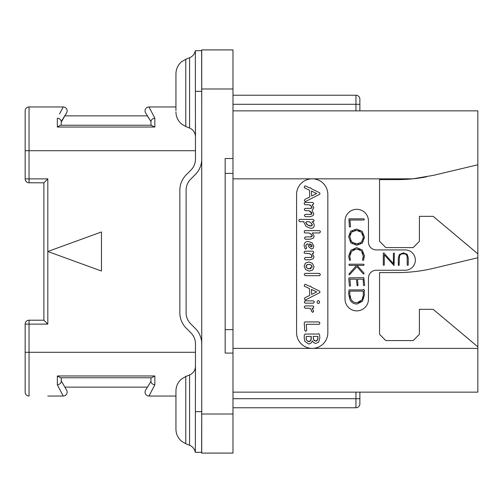 <?xml version="1.0" encoding="UTF-8"?>
<svg xmlns="http://www.w3.org/2000/svg" width="503" height="503" viewBox="0 0 503 503"><rect width="100%" height="100%" fill="white"/><g stroke="black" fill="none" stroke-linecap="round" stroke-linejoin="round"><path stroke-width="0.75" d="M232.983 88.987L201.728 88.987L201.728 49.916L232.983 49.916L232.983 158.52L225.168 158.52L225.168 353.075L225.168 329.635L232.983 329.635L232.983 158.52M201.728 88.987L201.728 453.084L232.983 453.084L232.983 414.013L201.728 414.013M225.168 353.075L232.983 353.075L232.983 414.013M232.983 173.365L225.168 173.365L225.168 158.52M232.983 353.075L232.983 329.635M359.871 392.139L359.871 403.859A3.905 3.905 0 0 1 355.961 407.763L232.983 407.763M232.983 110.861L477.85 110.861L477.85 392.139L232.983 392.139M355.961 392.139L355.961 398.703L359.871 398.703L359.871 403.859M426.544 176.83A156.263 156.263 0 0 1 412.743 178.835L433.322 175.371L477.85 164.77M232.983 178.835L312.212 178.835A15.624 15.624 0 0 1 327.837 194.466L327.837 332.76A15.624 15.624 0 0 1 312.212 348.384A15.624 15.624 0 0 1 296.581 332.76L296.581 194.466A15.624 15.624 0 0 1 312.212 178.835L412.743 178.835A156.263 156.263 0 0 1 397.137 179.615L379.558 179.615L379.558 241.346L385.807 247.595L413.158 247.595L419.408 241.346L419.408 216.34L433.152 216.34L477.85 253.845M477.85 346.825L433.152 309.32L419.408 309.32L419.408 334.319L413.158 340.569L385.807 340.569L379.558 334.319L379.558 272.595L397.137 272.595A156.263 156.263 0 0 0 433.322 268.351L477.85 257.75M376.275 270.249A7.815 7.815 0 0 0 368.466 278.065L368.466 299.159A11.72 11.72 0 0 1 356.746 310.879A11.72 11.72 0 0 1 345.027 299.159L345.027 221.031A11.72 11.72 0 0 1 356.746 209.311A11.72 11.72 0 0 1 368.466 221.031L368.466 242.125A7.815 7.815 0 0 0 376.275 249.934L405.185 249.934A10.154 10.154 0 0 1 415.346 260.095A10.154 10.154 0 0 1 405.185 270.249L376.275 270.249M309.773 204.998L310.445 205.356M310.804 214.347L305.202 214.372L304.372 215.391L305.233 216.68L310.093 216.68L313.086 215.649L313.803 213.674L312.105 210.506L313.803 207.745L312.225 204.721L312.853 204.721L313.652 203.728L313.369 202.898L312.677 202.432L304.893 202.432L304.076 203.419L304.956 204.721L309.012 204.721L311.546 206.343M311.879 206.928L311.898 207.89M311.634 208.141L311.256 208.292M310.81 208.361L305.044 208.387L304.24 209.493L305.114 210.682L308.943 210.682L309.879 211.141M310.691 211.631L311.363 212.184M311.829 212.8L311.904 213.832M311.64 214.102L311.256 214.265M309.842 233.285L310.577 233.719M311.017 236.894L305.277 236.926L304.441 238.082L305.302 239.233L310.225 239.233L313.419 238.139L314.168 236.108L312.269 232.946L319.594 232.946L320.43 231.852L320.115 231.072L319.418 230.638L304.937 230.638L304.328 230.99L304.34 232.575L304.981 232.946L309.056 232.946L311.778 234.794M312.137 235.341L312.269 235.907L310.483 236.926M311.917 236.611L311.508 236.8M305.855 246.225L306.277 244.401L307.918 243.817L308.811 246.973L311.564 249.06L313.118 248.381L313.803 246.143L312.093 242.886L308.264 241.459C305.497 241.459 304.12 242.861 304.12 245.671L304.994 248.633L305.686 249.06L306.748 248.086L306.025 246.747M310.973 257.448L305.202 257.473L304.372 258.511L305.233 259.781L310.225 259.781L313.262 258.687L314.023 256.656L312.206 253.499L313.627 253.229L313.52 251.663L312.866 251.192L304.774 251.192L304.076 252.317L304.334 253.128L309.936 253.826M310.634 254.235L311.747 255.254M312.08 255.851L312.193 256.461L310.445 257.473M311.854 257.152L311.458 257.347M310.15 308.534L310.653 308.943M311.414 310.1L311.609 310.735M305.642 321.945L305.044 321.826L304.221 322.876L304.78 330.383L305.667 331.376L306.723 330.383L306.208 324.297L318.896 324.297L319.568 324.121L319.826 323.203L319.543 322.316L318.852 321.945L305.642 321.945M305.189 201.684L319.55 194.353L320.021 193.422L319.33 192.63L311.363 188.738L310.458 187.682L309.685 187.921L305.277 185.871L304.592 186.223L304.277 187.701L309.464 190.209L309.773 196.981L304.937 199.377L304.372 200.345L305.189 201.684M311.653 196.032L311.432 191.027L316.695 193.536L311.653 196.032M308.943 210.682L311.992 213.467L310.307 214.372M311.036 205.802L311.992 207.538L310.326 208.387M310.722 228.318C313.048 228.318 314.212 227.249 314.212 225.105L313.671 223.294L312.105 221.716L313.375 221.716L314.212 220.603L313.262 219.409L299.694 219.409L299.065 219.761L298.788 220.559L299.669 221.716L304.007 221.716L303.919 222.37L306.094 226.451L310.722 228.318M311.168 225.941L307.478 224.898L305.818 222.433L306.428 221.716L309.012 221.716L311.08 223.018L312.313 225.042L310.678 225.966L309.622 225.853M308.546 225.501L306.597 224.168M306.019 223.332L305.887 222.119M305.818 222.433L306.428 221.716M309.012 221.716L309.71 222.049M310.408 222.489L311.709 223.659M312.149 224.344L312.313 225.042M311.986 225.684L311.615 225.853M311.275 234.272L312.269 235.907M306.296 247.269L305.799 245.716L306.277 244.401M312.011 245.565L311.476 246.86L310.194 246.036L309.32 243.924L311.263 244.634L312.105 246.124L311.847 246.709L311.024 246.747M310.59 246.451L310.194 246.036M309.747 245.37L309.458 244.672M309.32 243.924L310.049 244.062M310.697 244.301L311.722 245.068M312.105 246.124L311.476 246.86M309.156 253.499L311.238 254.707L312.193 256.461M309.351 271.155L312.778 269.91L314.023 266.684L312.388 263.371L308.76 261.956L305.296 263.22L304.12 266.345L305.654 269.646L309.351 271.155M309.351 268.803L307.025 268.08L306.019 266.389L306.748 264.861L308.779 264.308L311.043 264.98L312.105 266.684L309.351 268.803L310.194 268.747M308.49 268.721L307.717 268.476M307.025 268.08L306.478 267.583M306.138 267.018L306.101 265.791M306.346 265.282L308.779 264.308M309.59 264.383L310.332 264.603M311.043 264.98L311.615 265.465M311.979 266.037L311.992 267.464M311.024 268.508L310.263 268.734M305.17 275.688L319.55 275.688L320.411 274.644L319.462 273.374L305.044 273.374L304.196 274.481L305.17 275.688M305.189 300.077L319.55 292.746L320.021 291.822L319.33 291.023L311.363 287.138L310.458 286.075L309.685 286.32L305.277 284.264L304.592 284.623L304.277 286.1L309.464 288.609L309.773 295.374L304.937 297.77L304.372 298.744L305.189 300.077M311.653 294.425L311.432 289.426L316.695 291.929L311.653 294.425M318.33 303.516L319.254 303.089L319.638 302.07L319.235 301.064L318.33 300.631L317.424 301.064L317.041 302.07L317.406 303.095L318.33 303.516M305.277 303.152L313.551 303.152L314.344 301.882L313.35 300.844L305.145 300.844L304.328 301.97L304.592 302.806L305.277 303.152M312.621 312.363L313.715 311.313L312.08 308.238L313.671 308.1L313.639 306.39L312.967 305.931L305.025 305.931L304.221 306.924L305.126 308.238L309.578 308.238L311.087 309.483L311.671 311.401L312.621 312.363M308.848 344.065L311.168 342.958L312.357 340.896L313.608 342.618L315.683 343.48L318.688 342.09L319.845 338.029L319.568 334.677L318.663 333.64L317.802 334.049L305.214 334.049L304.284 335.042L304.221 338.179L304.931 341.462L308.848 344.065M316.488 340.933L315.702 341.084L313.734 339.909L313.155 336.4L317.965 336.4L317.632 339.714L315.702 341.084L314.922 340.959M309.596 341.499L308.804 341.65L306.585 340.166L306.12 338.179L306.34 336.4L311.275 336.4L310.797 340.298L308.804 341.65L307.899 341.487M314.262 340.562L313.734 339.909M313.432 339.292L313.256 338.645M317.965 336.4L317.858 339.116M317.632 339.714L317.142 340.474M306.321 339.512L306.17 338.852M306.12 338.179L306.138 337.551M306.208 336.953L306.34 336.4M311.313 337.406L311.344 338.003L311.313 337.406M311.282 338.821L311.099 339.575M310.797 340.298L310.269 341.047M350.044 258.322L349.83 257.31M349.969 254.411L350.578 252.783M353.075 249.953L354.734 249.18M358.457 249.136L360.035 249.79M362.518 252.299L363.166 253.94M362.839 258.68L362.418 259.919L363.109 260.504L363.606 260.07L364.468 255.864L362.173 249.947L356.64 247.627L350.805 250.318L348.654 256.228L349.447 260.164L350.434 260.384L349.761 256.228L351.616 251.261L356.64 248.916L361.443 250.884L363.367 256.53M363.304 257.159L363.028 258.209M364.625 284.843L363.82 277.643L349.151 277.838L348.755 278.316L349.365 285.779L349.792 286.257L350.534 285.861L349.906 279.165L356.375 279.165L357.193 285.849L357.979 285.383L357.501 279.165L363.135 279.165L363.499 285.232L363.927 285.717L364.417 285.547L364.625 284.843M407.122 256.53L407.267 265.094L407.719 265.389L408.241 265.043L408.241 257.743L407.223 254.355L403.387 252.839L399.338 254.543L398.319 258.039L398.319 265.219L399.086 265.433L399.432 256.675M399.91 255.373L400.734 254.449M401.872 253.902L404.708 253.889M405.839 254.411L406.65 255.291M349.748 227.111L350.553 226.664L349.925 220.018L363.927 220.018L364.361 219.497L363.883 218.805L348.919 218.849L349.365 226.633L349.748 227.111M356.759 245.263L362.367 243.163L364.493 237.215L362.16 231.254L356.331 229.072L350.679 231.173L348.654 236.63L350.811 242.93L356.759 245.263M358.652 243.773L356.753 243.974L351.616 242.037L349.761 236.718L351.515 232.109L356.407 230.355L361.368 232.172L363.386 237.215L361.569 242.226L356.753 243.974L354.703 243.748M352.993 243.1L350.597 240.61M349.962 234.882L350.553 233.354M351.515 232.109L352.836 231.147M354.47 230.55L356.407 230.355M358.35 230.569L359.991 231.179M362.481 233.555L363.153 235.222M363.386 237.215L363.185 239.214M362.569 240.893L360.267 243.188M363.386 255.864L362.632 259.19M349.453 274.858L356.935 266.691L363.197 273.789L364.009 273.909L363.895 272.959L357.073 265.421L363.631 265.421L364.147 264.779L363.694 264.201L349.252 264.201L348.887 264.829L349.384 265.421L356.508 265.421L349.233 273.714L348.931 274.261L349.453 274.858M357.073 304.026L362.506 301.253L364.424 294.871L364.191 291.136L364.581 290.709L363.851 289.351L362.915 289.91L348.975 289.91L348.654 294.098L349.987 299.794C351.427 302.611 353.791 304.026 357.073 304.026M357.004 302.731C354.231 302.724 352.226 301.561 350.993 299.26L349.704 293.846L349.95 291.124L363.197 291.124L363.386 294.991L361.978 299.951L357.004 302.731M355.043 302.504L354.514 302.347M353.42 301.85L352.081 300.781M350.283 297.631L349.855 295.852M349.704 293.846L349.748 292.991M349.837 292.086L349.95 291.124M363.197 291.124L363.298 292.287M363.373 293.865L363.386 294.991M363.223 296.795L362.751 298.43M360.991 301.178L359.865 302.026M359.714 302.108L358.513 302.561M399.288 258.221C399.281 255.26 400.614 253.764 403.299 253.726C405.946 253.751 407.273 255.184 407.267 258.02M383.317 253.078L383.317 265.043L383.739 265.333L384.286 264.974L384.286 254.832L394.05 265.565L394.358 253.336L393.987 252.99L393.39 253.405L393.39 263.635L383.896 253.003L383.317 253.078M43.899 320.21L43.899 182.79L47.81 178.879L47.81 251.5L101.474 271.035L101.474 231.965L47.81 251.5L47.81 324.121L43.899 320.21L29.055 320.21A3.905 3.905 0 0 0 25.15 324.121L29.055 324.121L29.055 320.21M25.15 178.879A3.905 3.905 0 0 0 29.055 182.79L29.055 178.879L25.15 178.879L25.15 110.861A3.905 3.905 0 0 1 29.055 106.957L47.81 106.957M47.81 396.043L63.233 396.043A3.905 3.905 0 0 0 66.616 390.183L61.247 380.89L66.616 390.183A3.905 3.905 150 0 1 63.233 396.043L57.342 384.839L57.342 375.967L154.849 375.967L57.342 375.967L60.542 377.759L151.648 377.759L150.944 377.759L150.944 381.45L145.574 390.183L150.944 381.45C151.164 383.229 152.466 384.361 154.849 384.839L148.957 396.043L175.943 396.043M47.81 178.879L29.055 178.879L29.055 106.957L63.233 106.957L63.001 107.391M59.53 113.999L63.233 106.957A3.905 3.905 0 0 1 66.616 112.817L64.856 115.86L147.335 115.86L150.944 121.55C151.164 119.771 152.466 118.639 154.849 118.161L150.428 109.748M149.309 107.623L148.957 106.957A3.905 3.905 0 0 0 145.574 112.817L150.944 121.55L150.944 125.241L154.849 127.033L57.342 127.033L154.849 127.033L154.849 118.161L148.957 106.957L175.943 106.957M148.957 106.957A3.905 3.905 -30 0 0 145.574 112.817A3.905 3.905 -30 0 1 148.957 106.957M151.648 125.241L60.542 125.241L57.342 127.033L57.342 118.161C59.725 118.639 61.026 119.771 61.247 121.55L66.616 112.817A3.905 3.905 30 0 0 63.233 106.957A3.905 3.905 30 0 1 66.616 112.817M60.542 125.241L61.247 125.241L61.247 121.55M61.247 122.11L64.856 115.86M195.478 150.711L25.15 150.711L25.15 110.861M201.728 343.92A21.874 21.874 0 0 0 195.321 328.446L190.681 323.806A15.624 15.624 0 0 1 186.104 312.759L186.104 190.241A15.624 15.624 0 0 1 190.681 179.194L195.321 174.554A21.874 21.874 0 0 0 201.728 159.08M201.728 398.156L201.646 452.298L195.334 452.298L195.478 343.92A15.624 15.624 0 0 0 190.901 332.867L186.261 328.226A21.874 21.874 0 0 1 179.854 312.759L179.854 190.241A21.874 21.874 0 0 1 186.261 174.774L190.901 170.133A15.624 15.624 0 0 0 195.478 159.08L195.334 50.702L201.697 50.702L195.478 50.702L201.64 50.702L201.728 104.844M195.478 124.241L195.478 136.741C195.283 132.641 193.322 129.736 189.587 128.039L189.587 57.744L185.77 59.272L181.696 61.668C177.968 64.843 176.05 68.88 175.943 73.778L175.943 110.704M175.943 429.222C176.05 434.12 177.968 438.157 181.696 441.332L185.77 443.728L181.696 441.332C177.968 438.157 176.05 434.12 175.943 429.222L175.943 391.001C176.037 386.241 177.861 382.286 181.413 379.124L185.77 376.489L185.77 443.728L189.587 445.256L189.587 374.961C193.322 373.264 195.283 370.359 195.478 366.259L195.478 378.759M201.64 452.298L195.334 452.298L201.728 452.304M175.943 391.001L175.943 392.296M175.943 410.108L175.943 427.921M148.957 396.043A3.905 3.905 0 0 1 145.574 390.183A3.905 3.905 0 0 0 148.957 396.043L150.428 393.252M60.593 391.026L63.233 396.043A3.905 3.905 150 0 0 66.616 390.183M61.247 381.45C61.026 383.229 59.725 384.361 57.342 384.839C59.725 384.361 61.026 383.229 61.247 381.45L61.247 377.759L60.542 377.759M25.15 324.121L25.15 392.139A3.905 3.905 0 0 0 29.055 396.043L29.055 324.121L47.81 324.121M151.648 377.759L154.849 375.967L154.849 384.839M64.856 387.14L147.335 387.14M189.587 57.744C192.712 56.386 194.63 54.035 195.334 50.702L195.478 50.696M232.983 95.237L355.961 95.237A3.905 3.905 0 0 1 359.871 99.141L359.871 110.861M355.961 407.763L355.961 398.703L232.983 398.703M477.85 348.384L232.983 348.384M25.15 352.289L195.478 352.289M195.334 91.326L201.646 91.326M195.334 411.674L201.646 411.674M175.943 111.999C176.05 116.903 177.968 120.94 181.696 124.115L185.77 126.511L185.77 59.272L181.696 61.668C177.968 64.843 176.05 68.88 175.943 73.778M359.871 104.297L355.961 104.297L355.961 110.861M355.961 95.237L355.961 104.297L232.983 104.297M29.055 182.79L43.899 182.79M189.587 445.256C192.712 446.614 194.63 448.965 195.334 452.298M185.77 376.489L189.587 374.961M185.77 126.511L189.587 128.039"/></g></svg>

